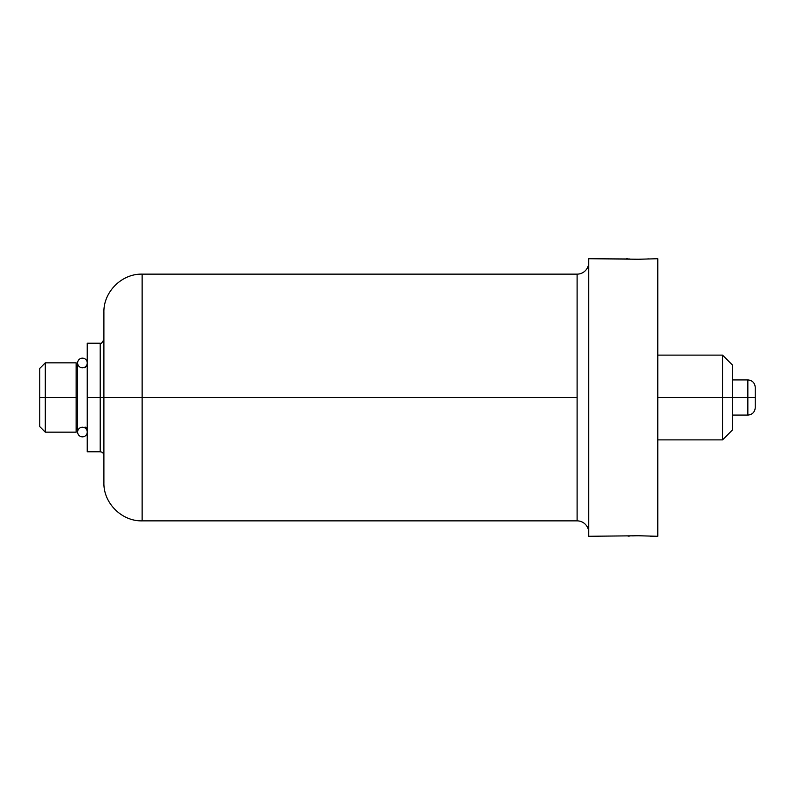 <?xml version="1.0" encoding="UTF-8"?>
<svg xmlns="http://www.w3.org/2000/svg" width="795" height="795" viewBox="0 0 795 795"><rect width="100%" height="100%" fill="white"/><g stroke="black" fill="none" stroke-linecap="round" stroke-linejoin="round"><path stroke-width="1.19" d="M39.75 397.5L39.75 368.383L39.75 397.5L45.305 397.5L45.305 362.838L45.305 397.5L76.141 397.5L45.305 397.5L45.305 432.162L45.305 397.5L39.75 397.5L39.75 368.383L45.305 362.838L76.141 362.838L76.141 432.162L76.141 397.5L77.622 397.5L76.141 397.5L76.141 432.162L45.305 432.162L39.75 426.617L39.75 397.5M638.872 259.25L657.793 258.713L657.793 536.287L638.554 535.75L588.707 536.287L588.707 258.713L638.554 259.25L657.793 258.713L657.793 536.287L650.698 536.287M577.11 274.136A11.597 11.597 0 0 0 588.707 262.539A11.597 11.597 0 0 1 577.11 274.136L577.11 520.864A11.597 11.597 0 0 1 588.707 532.461A11.597 11.597 0 0 0 577.11 520.864L142.136 520.864L142.136 397.5L577.11 397.5L142.136 397.5L142.136 274.136L142.136 520.864C121.705 521.391 103.37 503.056 103.897 482.625L103.897 397.5L87.241 397.5L87.241 451.779L87.241 343.221L100.2 343.221L100.2 397.5L142.136 397.5L103.897 397.5L103.897 312.375C103.37 291.944 121.705 273.609 142.136 274.136L577.11 274.136L577.11 520.864M103.897 339.525C101.969 343.052 100.736 344.295 100.2 343.221L100.2 451.779L87.241 451.779L87.241 397.5L100.2 397.5L100.2 451.779C102.446 451.997 103.678 453.229 103.897 455.475M638.554 535.75L588.707 536.287L588.707 258.713L629.988 258.981M649.058 258.852L647.19 258.981M628.05 536.148L629.958 536.019M632.452 535.88L635.284 535.79M628.04 258.852L626.4 258.713M657.793 355.127L722.556 355.127L732.424 364.994L732.424 397.5L747.847 397.5L747.847 415.079L732.424 415.079L732.424 397.5L722.556 397.5L722.556 355.127L722.556 397.5L657.793 397.5L722.556 397.5L722.556 439.873L722.556 397.5L732.424 397.5L732.424 430.006L722.556 439.873L657.793 439.873M747.847 415.079L747.847 397.5L755.25 397.5L755.25 407.676C754.813 412.178 752.348 414.642 747.847 415.079M732.424 379.921L747.847 379.921C752.348 380.358 754.813 382.822 755.25 387.324L755.25 397.5L747.847 397.5L747.847 379.921L747.847 397.5L732.424 397.5M87.241 432.043A4.81 4.81 0 0 1 82.432 436.853A4.81 4.81 0 0 1 77.622 432.043L77.622 362.957A4.81 4.81 0 0 1 82.432 358.147A4.81 4.81 0 0 1 87.241 362.957A4.81 4.81 0 0 1 82.432 367.767A4.81 4.81 0 0 1 77.622 362.957L77.622 432.043A4.81 4.81 0 0 1 82.432 427.233A4.81 4.81 0 0 1 87.241 432.043A4.81 4.81 0 0 0 82.432 427.233A4.81 4.81 0 0 0 77.622 432.043A4.81 4.81 0 0 0 82.432 436.853A4.81 4.81 0 0 0 87.241 432.043M87.241 362.957A4.81 4.81 0 0 0 82.432 358.147A4.81 4.81 0 0 0 77.622 362.957A4.81 4.81 0 0 0 82.432 367.767A4.81 4.81 0 0 0 87.241 362.957M77.622 432.043L77.622 427.432L76.141 429.697M76.141 365.303L77.622 367.568L77.622 362.957M84.777 367.767L87.241 365.303M84.777 427.233C85.641 428.147 85.125 425.385 87.241 429.697"/></g></svg>
